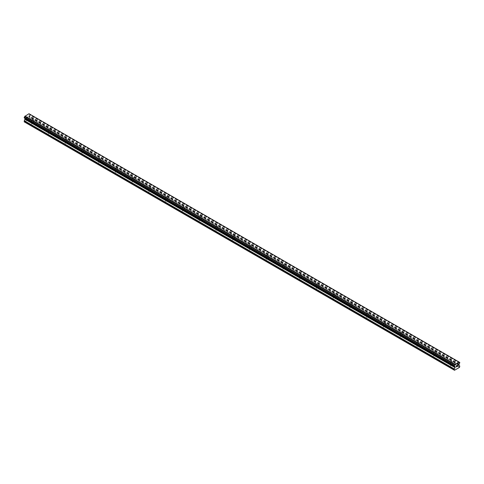 <?xml version="1.0" encoding="UTF-8"?>
<svg xmlns="http://www.w3.org/2000/svg" width="484" height="484" viewBox="0 0 484 484"><rect width="100%" height="100%" fill="white"/><g stroke="black" fill="none" stroke-linecap="round" stroke-linejoin="round"><path stroke-width="0.36" stroke-dasharray="2.42 1.81" d="M450.725 362.443A0.986 0.569 180 0 1 450.435 362.044A0.986 0.569 180 0 1 451.046 361.512A0.986 0.569 180 0 1 452.123 361.639A0.986 0.569 180 0 1 452.413 362.044A0.986 0.569 180 0 1 451.802 362.57A0.986 0.569 180 0 1 450.725 362.443M452.123 365.184A0.986 0.569 0 0 0 451.046 365.063A0.986 0.569 0 0 0 450.435 365.589A0.986 0.569 0 0 0 450.725 365.989A0.986 0.569 0 0 0 451.802 366.116A0.986 0.569 0 0 0 452.413 365.589A0.986 0.569 0 0 0 452.123 365.184M433.973 352.769A0.986 0.569 180 0 1 433.682 352.37A0.986 0.569 180 0 1 434.293 351.844A0.986 0.569 180 0 1 435.37 351.965A0.986 0.569 180 0 1 435.654 352.37A0.986 0.569 180 0 1 435.049 352.896A0.986 0.569 180 0 1 433.973 352.769M435.37 355.51A0.986 0.569 0 0 0 434.293 355.389A0.986 0.569 0 0 0 433.682 355.915A0.986 0.569 0 0 0 433.973 356.321A0.986 0.569 0 0 0 435.049 356.442A0.986 0.569 0 0 0 435.654 355.915A0.986 0.569 0 0 0 435.37 355.51M417.22 343.102A0.986 0.569 180 0 1 416.93 342.696A0.986 0.569 180 0 1 417.535 342.17A0.986 0.569 180 0 1 418.612 342.291A0.986 0.569 180 0 1 418.902 342.696A0.986 0.569 180 0 1 418.291 343.223A0.986 0.569 180 0 1 417.22 343.102M418.612 345.842A0.986 0.569 0 0 0 417.535 345.715A0.986 0.569 0 0 0 416.93 346.241A0.986 0.569 0 0 0 417.22 346.647A0.986 0.569 0 0 0 418.291 346.768A0.986 0.569 0 0 0 418.902 346.241A0.986 0.569 0 0 0 418.612 345.842M400.462 333.428A0.986 0.569 180 0 1 400.177 333.022A0.986 0.569 180 0 1 400.782 332.496A0.986 0.569 180 0 1 401.859 332.623A0.986 0.569 180 0 1 402.15 333.022A0.986 0.569 180 0 1 401.538 333.549A0.986 0.569 180 0 1 400.462 333.428M401.859 336.168A0.986 0.569 0 0 0 400.782 336.041A0.986 0.569 0 0 0 400.177 336.568A0.986 0.569 0 0 0 400.462 336.973A0.986 0.569 0 0 0 401.538 337.094A0.986 0.569 0 0 0 402.15 336.568A0.986 0.569 0 0 0 401.859 336.168M383.709 323.754A0.986 0.569 180 0 1 383.419 323.348A0.986 0.569 180 0 1 384.03 322.822A0.986 0.569 180 0 1 385.107 322.949A0.986 0.569 180 0 1 385.397 323.348A0.986 0.569 180 0 1 384.786 323.875A0.986 0.569 180 0 1 383.709 323.754M385.107 326.494A0.986 0.569 0 0 0 384.03 326.373A0.986 0.569 0 0 0 383.419 326.9A0.986 0.569 0 0 0 383.709 327.299A0.986 0.569 0 0 0 384.786 327.426A0.986 0.569 0 0 0 385.397 326.9A0.986 0.569 0 0 0 385.107 326.494M366.957 314.08A0.986 0.569 180 0 1 366.666 313.68A0.986 0.569 180 0 1 367.277 313.148A0.986 0.569 180 0 1 368.354 313.275A0.986 0.569 180 0 1 368.639 313.68A0.986 0.569 180 0 1 368.034 314.207A0.986 0.569 180 0 1 366.957 314.08M368.354 316.82A0.986 0.569 0 0 0 367.277 316.699A0.986 0.569 0 0 0 366.666 317.226A0.986 0.569 0 0 0 366.957 317.625A0.986 0.569 0 0 0 368.034 317.752A0.986 0.569 0 0 0 368.639 317.226A0.986 0.569 0 0 0 368.354 316.82M350.204 304.406A0.986 0.569 180 0 1 349.914 304.006A0.986 0.569 180 0 1 350.525 303.48A0.986 0.569 180 0 1 351.596 303.601A0.986 0.569 180 0 1 351.886 304.006A0.986 0.569 180 0 1 351.275 304.533A0.986 0.569 180 0 1 350.204 304.406M351.596 307.146A0.986 0.569 0 0 0 350.525 307.025A0.986 0.569 0 0 0 349.914 307.552A0.986 0.569 0 0 0 350.204 307.957A0.986 0.569 0 0 0 351.275 308.078A0.986 0.569 0 0 0 351.886 307.552A0.986 0.569 0 0 0 351.596 307.146M333.446 294.738A0.986 0.569 180 0 1 333.161 294.332A0.986 0.569 180 0 1 333.766 293.806A0.986 0.569 180 0 1 334.843 293.927A0.986 0.569 180 0 1 335.134 294.332A0.986 0.569 180 0 1 334.523 294.859A0.986 0.569 180 0 1 333.446 294.738M334.843 297.478A0.986 0.569 0 0 0 333.766 297.351A0.986 0.569 0 0 0 333.161 297.878A0.986 0.569 0 0 0 333.446 298.283A0.986 0.569 0 0 0 334.523 298.404A0.986 0.569 0 0 0 335.134 297.878A0.986 0.569 0 0 0 334.843 297.478M316.693 285.064A0.986 0.569 180 0 1 316.403 284.659A0.986 0.569 180 0 1 317.014 284.132A0.986 0.569 180 0 1 318.091 284.259A0.986 0.569 180 0 1 318.381 284.659A0.986 0.569 180 0 1 317.77 285.185A0.986 0.569 180 0 1 316.693 285.064M318.091 287.805A0.986 0.569 0 0 0 317.014 287.678A0.986 0.569 0 0 0 316.403 288.204A0.986 0.569 0 0 0 316.693 288.609A0.986 0.569 0 0 0 317.77 288.73A0.986 0.569 0 0 0 318.381 288.204A0.986 0.569 0 0 0 318.091 287.805M299.941 275.39A0.986 0.569 180 0 1 299.65 274.985A0.986 0.569 180 0 1 300.262 274.458A0.986 0.569 180 0 1 301.338 274.585A0.986 0.569 180 0 1 301.623 274.985A0.986 0.569 180 0 1 301.018 275.511A0.986 0.569 180 0 1 299.941 275.39M301.338 278.131A0.986 0.569 0 0 0 300.262 278.01A0.986 0.569 0 0 0 299.65 278.536A0.986 0.569 0 0 0 299.941 278.935A0.986 0.569 0 0 0 301.018 279.062A0.986 0.569 0 0 0 301.623 278.536A0.986 0.569 0 0 0 301.338 278.131M283.188 265.716A0.986 0.569 180 0 1 282.898 265.317A0.986 0.569 180 0 1 283.509 264.784A0.986 0.569 180 0 1 284.58 264.911A0.986 0.569 180 0 1 284.87 265.317A0.986 0.569 180 0 1 284.265 265.843A0.986 0.569 180 0 1 283.188 265.716M284.58 268.457A0.986 0.569 0 0 0 283.509 268.336A0.986 0.569 0 0 0 282.898 268.862A0.986 0.569 0 0 0 283.188 269.261A0.986 0.569 0 0 0 284.265 269.388A0.986 0.569 0 0 0 284.87 268.862A0.986 0.569 0 0 0 284.58 268.457M266.43 256.042A0.986 0.569 180 0 1 266.146 255.643A0.986 0.569 180 0 1 266.751 255.116A0.986 0.569 180 0 1 267.827 255.237A0.986 0.569 180 0 1 268.118 255.643A0.986 0.569 180 0 1 267.507 256.169A0.986 0.569 180 0 1 266.43 256.042M267.827 258.783A0.986 0.569 0 0 0 266.751 258.662A0.986 0.569 0 0 0 266.146 259.188A0.986 0.569 0 0 0 266.43 259.593A0.986 0.569 0 0 0 267.507 259.714A0.986 0.569 0 0 0 268.118 259.188A0.986 0.569 0 0 0 267.827 258.783M249.677 246.374A0.986 0.569 180 0 1 249.387 245.969A0.986 0.569 180 0 1 249.998 245.442A0.986 0.569 180 0 1 251.075 245.563A0.986 0.569 180 0 1 251.365 245.969A0.986 0.569 180 0 1 250.754 246.495A0.986 0.569 180 0 1 249.677 246.374M251.075 249.115A0.986 0.569 0 0 0 249.998 248.988A0.986 0.569 0 0 0 249.387 249.514A0.986 0.569 0 0 0 249.677 249.919A0.986 0.569 0 0 0 250.754 250.04A0.986 0.569 0 0 0 251.365 249.514A0.986 0.569 0 0 0 251.075 249.115M232.925 236.7A0.986 0.569 180 0 1 232.635 236.295A0.986 0.569 180 0 1 233.246 235.768A0.986 0.569 180 0 1 234.323 235.889A0.986 0.569 180 0 1 234.613 236.295A0.986 0.569 180 0 1 234.002 236.821A0.986 0.569 180 0 1 232.925 236.7M234.323 239.441A0.986 0.569 0 0 0 233.246 239.314A0.986 0.569 0 0 0 232.635 239.84A0.986 0.569 0 0 0 232.925 240.245A0.986 0.569 0 0 0 234.002 240.367A0.986 0.569 0 0 0 234.613 239.84A0.986 0.569 0 0 0 234.323 239.441M216.173 227.026A0.986 0.569 180 0 1 215.882 226.621A0.986 0.569 180 0 1 216.493 226.095A0.986 0.569 180 0 1 217.57 226.222A0.986 0.569 180 0 1 217.854 226.621A0.986 0.569 180 0 1 217.249 227.147A0.986 0.569 180 0 1 216.173 227.026M217.57 229.767A0.986 0.569 0 0 0 216.493 229.646A0.986 0.569 0 0 0 215.882 230.172A0.986 0.569 0 0 0 216.173 230.572A0.986 0.569 0 0 0 217.249 230.699A0.986 0.569 0 0 0 217.854 230.172A0.986 0.569 0 0 0 217.57 229.767M199.42 217.352A0.986 0.569 180 0 1 199.13 216.953A0.986 0.569 180 0 1 199.735 216.421A0.986 0.569 180 0 1 200.812 216.548A0.986 0.569 180 0 1 201.102 216.953A0.986 0.569 180 0 1 200.491 217.479A0.986 0.569 180 0 1 199.42 217.352M200.812 220.093A0.986 0.569 0 0 0 199.735 219.972A0.986 0.569 0 0 0 199.13 220.498A0.986 0.569 0 0 0 199.42 220.898A0.986 0.569 0 0 0 200.491 221.025A0.986 0.569 0 0 0 201.102 220.498A0.986 0.569 0 0 0 200.812 220.093M182.662 207.678A0.986 0.569 180 0 1 182.377 207.279A0.986 0.569 180 0 1 182.982 206.753A0.986 0.569 180 0 1 184.059 206.874A0.986 0.569 180 0 1 184.35 207.279A0.986 0.569 180 0 1 183.738 207.805A0.986 0.569 180 0 1 182.662 207.678M184.059 210.419A0.986 0.569 0 0 0 182.982 210.298A0.986 0.569 0 0 0 182.377 210.824A0.986 0.569 0 0 0 182.662 211.23A0.986 0.569 0 0 0 183.738 211.351A0.986 0.569 0 0 0 184.35 210.824A0.986 0.569 0 0 0 184.059 210.419M165.909 198.01A0.986 0.569 180 0 1 165.619 197.605A0.986 0.569 180 0 1 166.23 197.079A0.986 0.569 180 0 1 167.307 197.2A0.986 0.569 180 0 1 167.597 197.605A0.986 0.569 180 0 1 166.986 198.131A0.986 0.569 180 0 1 165.909 198.01M167.307 200.751A0.986 0.569 0 0 0 166.23 200.624A0.986 0.569 0 0 0 165.619 201.15A0.986 0.569 0 0 0 165.909 201.556A0.986 0.569 0 0 0 166.986 201.677A0.986 0.569 0 0 0 167.597 201.15A0.986 0.569 0 0 0 167.307 200.751M149.157 188.337A0.986 0.569 180 0 1 148.866 187.931A0.986 0.569 180 0 1 149.477 187.405A0.986 0.569 180 0 1 150.554 187.526A0.986 0.569 180 0 1 150.839 187.931A0.986 0.569 180 0 1 150.234 188.457A0.986 0.569 180 0 1 149.157 188.337M150.554 191.077A0.986 0.569 0 0 0 149.477 190.95A0.986 0.569 0 0 0 148.866 191.476A0.986 0.569 0 0 0 149.157 191.882A0.986 0.569 0 0 0 150.234 192.003A0.986 0.569 0 0 0 150.839 191.476A0.986 0.569 0 0 0 150.554 191.077M132.404 178.663A0.986 0.569 180 0 1 132.114 178.257A0.986 0.569 180 0 1 132.725 177.731A0.986 0.569 180 0 1 133.796 177.858A0.986 0.569 180 0 1 134.086 178.257A0.986 0.569 180 0 1 133.475 178.784A0.986 0.569 180 0 1 132.404 178.663M133.796 181.403A0.986 0.569 0 0 0 132.725 181.282A0.986 0.569 0 0 0 132.114 181.809A0.986 0.569 0 0 0 132.404 182.208A0.986 0.569 0 0 0 133.475 182.335A0.986 0.569 0 0 0 134.086 181.809A0.986 0.569 0 0 0 133.796 181.403M115.646 168.989A0.986 0.569 180 0 1 115.361 168.589A0.986 0.569 180 0 1 115.966 168.057A0.986 0.569 180 0 1 117.043 168.184A0.986 0.569 180 0 1 117.334 168.589A0.986 0.569 180 0 1 116.723 169.116A0.986 0.569 180 0 1 115.646 168.989M117.043 171.729A0.986 0.569 0 0 0 115.966 171.608A0.986 0.569 0 0 0 115.361 172.135A0.986 0.569 0 0 0 115.646 172.534A0.986 0.569 0 0 0 116.723 172.661A0.986 0.569 0 0 0 117.334 172.135A0.986 0.569 0 0 0 117.043 171.729M98.893 159.315A0.986 0.569 180 0 1 98.603 158.915A0.986 0.569 180 0 1 99.214 158.389A0.986 0.569 180 0 1 100.291 158.51A0.986 0.569 180 0 1 100.581 158.915A0.986 0.569 180 0 1 99.97 159.442A0.986 0.569 180 0 1 98.893 159.315M100.291 162.055A0.986 0.569 0 0 0 99.214 161.934A0.986 0.569 0 0 0 98.603 162.461A0.986 0.569 0 0 0 98.893 162.866A0.986 0.569 0 0 0 99.97 162.987A0.986 0.569 0 0 0 100.581 162.461A0.986 0.569 0 0 0 100.291 162.055M82.141 149.647A0.986 0.569 180 0 1 81.85 149.241A0.986 0.569 180 0 1 82.462 148.715A0.986 0.569 180 0 1 83.538 148.836A0.986 0.569 180 0 1 83.823 149.241A0.986 0.569 180 0 1 83.218 149.768A0.986 0.569 180 0 1 82.141 149.647M83.538 152.387A0.986 0.569 0 0 0 82.462 152.26A0.986 0.569 0 0 0 81.85 152.787A0.986 0.569 0 0 0 82.141 153.192A0.986 0.569 0 0 0 83.218 153.313A0.986 0.569 0 0 0 83.823 152.787A0.986 0.569 0 0 0 83.538 152.387M65.388 139.973A0.986 0.569 180 0 1 65.098 139.567A0.986 0.569 180 0 1 65.709 139.041A0.986 0.569 180 0 1 66.78 139.162A0.986 0.569 180 0 1 67.07 139.567A0.986 0.569 180 0 1 66.465 140.094A0.986 0.569 180 0 1 65.388 139.973M66.78 142.713A0.986 0.569 0 0 0 65.709 142.586A0.986 0.569 0 0 0 65.098 143.113A0.986 0.569 0 0 0 65.388 143.518A0.986 0.569 0 0 0 66.465 143.639A0.986 0.569 0 0 0 67.07 143.113A0.986 0.569 0 0 0 66.78 142.713M48.63 130.299A0.986 0.569 180 0 1 48.346 129.893A0.986 0.569 180 0 1 48.951 129.367A0.986 0.569 180 0 1 50.027 129.494A0.986 0.569 180 0 1 50.318 129.893A0.986 0.569 180 0 1 49.707 130.42A0.986 0.569 180 0 1 48.63 130.299M50.027 133.04A0.986 0.569 0 0 0 48.951 132.918A0.986 0.569 0 0 0 48.346 133.445A0.986 0.569 0 0 0 48.63 133.844A0.986 0.569 0 0 0 49.707 133.971A0.986 0.569 0 0 0 50.318 133.445A0.986 0.569 0 0 0 50.027 133.04M31.877 120.625A0.986 0.569 180 0 1 31.587 120.226A0.986 0.569 180 0 1 32.198 119.693A0.986 0.569 180 0 1 33.275 119.82A0.986 0.569 180 0 1 33.565 120.226A0.986 0.569 180 0 1 32.954 120.752A0.986 0.569 180 0 1 31.877 120.625M33.275 123.366A0.986 0.569 0 0 0 32.198 123.245A0.986 0.569 0 0 0 31.587 123.771A0.986 0.569 0 0 0 31.877 124.17A0.986 0.569 0 0 0 32.954 124.297A0.986 0.569 0 0 0 33.565 123.771A0.986 0.569 0 0 0 33.275 123.366M456.848 365.535L456.291 365.856L456.291 366.957M457.743 365.124L457.271 365.39M457.719 365.251L457.168 366.449M27.649 116.868L27.649 117.309L27.649 116.868L27.152 117.152L27.649 116.868M27.649 117.388L27.649 117.83L27.649 117.388M27.649 117.83L27.152 118.114L27.649 117.83M27.152 118.187L27.709 117.866L27.709 116.759L27.152 117.08L27.709 116.759L27.709 117.866L27.152 118.187M26.475 117.473L26.475 118.58L26.475 117.473M26.475 118.58L26.535 117.582L26.475 118.58M24.2 121.835L29.506 119.094L29.784 117.751L28.834 116.94L29.185 115.658A0.793 0.454 -60 0 1 29.627 114.896L29.621 114.127A0.793 0.454 -60 0 1 29.336 114.115A0.793 0.454 -60 0 1 29.185 113.873L29.161 113.825M24.242 117.908L24.357 117.933A0.793 0.454 -60 0 1 24.648 117.945A0.793 0.454 -60 0 1 24.799 118.193L24.823 118.241M459.141 362.068L29.01 113.734M459.8 366.878L29.784 118.61M459.522 367.362L29.506 119.094M459.715 365.837L29.706 117.576M458.935 365.384L28.919 117.122L458.935 365.384M459.141 364.071L29.125 115.803M459.201 363.926L29.185 115.658M459.758 362.425L29.742 114.157M459.177 362.092L29.693 114.133L459.177 362.092M29.621 114.127L459.201 362.141L29.185 113.873M24.357 117.933L454.373 366.2L24.799 118.193M454.875 366.533L25.065 118.38L454.839 366.509M454.494 370.266L24.478 121.998M459.8 366.019L29.784 117.751M458.85 365.208L28.834 116.94M458.85 364.7L28.834 116.438M458.935 364.428L28.919 116.16M459.643 363.163L29.627 114.896M459.715 363.073L29.699 114.805M459.758 362.994L29.742 114.726M459.8 362.861L29.784 114.593M459.8 362.516L29.784 114.248M450.435 362.044L450.435 365.589M433.682 352.37L433.682 355.915M416.93 342.696L416.93 346.241M400.177 333.022L400.177 336.568M383.419 323.348L383.419 326.9M366.666 313.68L366.666 317.226M349.914 304.006L349.914 307.552M333.161 294.332L333.161 297.878M316.403 284.659L316.403 288.204M299.65 274.985L299.65 278.536M282.898 265.317L282.898 268.862M266.146 255.643L266.146 259.188M249.387 245.969L249.387 249.514M232.635 236.295L232.635 239.84M215.882 226.621L215.882 230.172M199.13 216.953L199.13 220.498M182.377 207.279L182.377 210.824M165.619 197.605L165.619 201.15M148.866 187.931L148.866 191.476M132.114 178.257L132.114 181.809M115.361 168.589L115.361 172.135M98.603 158.915L98.603 162.461M81.85 149.241L81.85 152.787M65.098 139.567L65.098 143.113M48.346 129.893L48.346 133.445M31.587 120.226L31.587 123.771M33.565 120.226L33.565 123.771M50.318 129.893L50.318 133.445M67.07 139.567L67.07 143.113M83.823 149.241L83.823 152.787M100.581 158.915L100.581 162.461M117.334 168.589L117.334 172.135M134.086 178.257L134.086 181.809M150.839 187.931L150.839 191.476M167.597 197.605L167.597 201.15M184.35 207.279L184.35 210.824M201.102 216.953L201.102 220.498M217.854 226.621L217.854 230.172M234.613 236.295L234.613 239.84M251.365 245.969L251.365 249.514M268.118 255.643L268.118 259.188M284.87 265.317L284.87 268.862M301.623 274.985L301.623 278.536M318.381 284.659L318.381 288.204M335.134 294.332L335.134 297.878M351.886 304.006L351.886 307.552M368.639 313.68L368.639 317.226M385.397 323.348L385.397 326.9M402.15 333.022L402.15 336.568M418.902 342.696L418.902 346.241M435.654 352.37L435.654 355.915M452.413 362.044L452.413 365.589M459.352 362.383L29.336 114.115M454.664 366.213L24.648 117.945"/><path stroke-width="0.73" d="M456.351 365.892L456.351 366.334L456.848 365.608L456.351 365.892M456.351 366.406L456.351 366.848L456.351 366.406M456.351 366.848L456.848 366.563L456.351 366.848M456.291 366.957L456.848 366.636L456.291 366.957L456.291 365.856L456.848 365.529M457.229 365.589L457.737 365.124M457.604 365.735L457.307 366.297L457.604 365.735M457.307 366.297L457.828 365.995L457.307 366.297M457.828 366.073L457.174 366.449L457.719 365.251M457.168 366.449L457.828 366.067M454.815 366.455L454.373 366.2A0.793 0.454 -60 0 1 454.664 366.213A0.793 0.454 -60 0 1 454.815 366.455L455.166 367.332L454.216 369.244L454.494 370.266L459.522 367.362L459.8 366.019L458.85 365.208L459.201 363.926A0.793 0.454 -60 0 1 459.643 363.163L459.8 362.516L459.177 362.092L459.637 362.395A0.793 0.454 -60 0 1 459.352 362.383A0.793 0.454 -60 0 1 459.201 362.141L29.161 113.825M454.373 366.2L454.379 365.432A0.793 0.454 -60 0 0 454.815 364.67L459.159 362.074M25.095 118.405L24.2 121.835L454.216 370.103M454.857 366.521L24.841 118.253L454.839 366.509M24.285 117.933L454.301 366.2L24.285 117.933M459.026 362.002L29.01 113.734L24.799 116.408A0.793 0.454 -60 0 1 24.363 117.164L24.242 117.908L454.258 366.17M454.99 364.337L24.974 116.069M454.875 364.531L24.859 116.263M454.815 364.67L24.799 116.408M459.637 362.395L459.201 362.141M454.379 365.432L24.363 117.164M454.307 365.517L24.291 117.255M454.258 365.601L24.242 117.34M454.216 365.741L24.2 117.473M454.216 366.079L24.2 117.818M455.166 366.83L25.15 118.562M455.166 367.332L25.15 119.064M455.081 367.61L25.065 119.342M454.294 368.971L24.285 120.704M454.216 369.244L24.2 120.976"/></g></svg>
